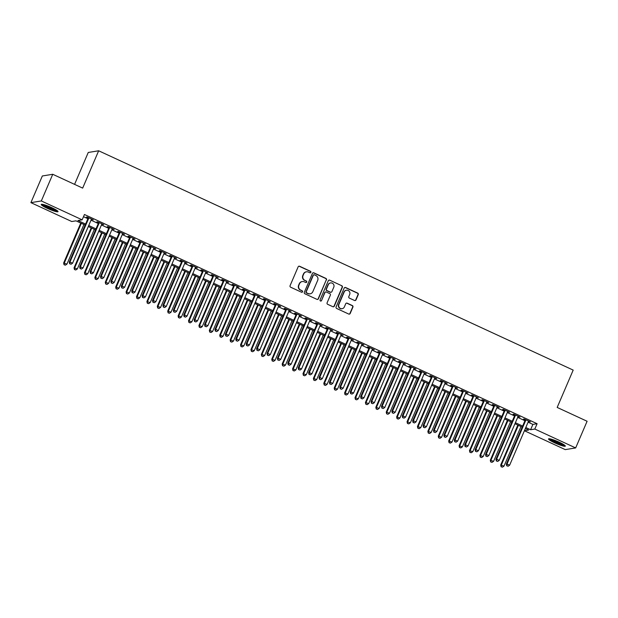 <?xml version="1.0" encoding="UTF-8"?>
<svg xmlns="http://www.w3.org/2000/svg" width="618" height="618" viewBox="0 0 618 618"><rect width="100%" height="100%" fill="white"/><g stroke="black" fill="none" stroke-linecap="round" stroke-linejoin="round"><path stroke-width="0.93" d="M310.877 272.345A0.803 0.78 80.8 0 0 310.475 271.279L299.622 266.265A1.151 1.112 80.8 0 0 298.154 266.837L290.074 285.686A1.151 1.112 80.8 0 0 290.645 287.2L301.499 292.221A0.803 0.78 80.8 0 0 302.534 291.812A0.803 0.78 80.8 0 0 302.132 290.754L300.727 290.105A3.677 3.569 80.8 0 1 298.896 285.246L299.568 283.67A3.677 3.569 80.8 0 1 304.272 281.831L305.678 282.48A0.803 0.78 80.8 0 0 306.706 282.078A0.803 0.78 80.8 0 0 306.304 281.012L304.898 280.363A3.677 3.569 80.8 0 1 303.067 275.504L303.739 273.936A3.677 3.569 80.8 0 1 308.444 272.098L309.85 272.747A0.803 0.78 80.8 0 0 310.877 272.345M310.151 272.816A0.803 0.78 80.8 0 0 310.197 271.325L299.344 266.312A1.151 1.112 80.8 0 0 298.849 266.204M301.8 292.291A0.803 0.78 80.8 0 0 301.847 290.8L300.727 290.105M305.972 282.55A0.803 0.78 80.8 0 0 306.018 281.059L304.898 280.363M554.74 442.874A9.131 1.221 23.2 0 1 548.537 438.919A9.131 1.221 23.2 0 1 559.128 442.164A9.131 1.221 23.2 0 1 565.331 446.119A9.131 1.221 23.2 0 1 554.74 442.874M47.439 208.405A9.131 1.221 23.2 0 1 41.244 204.45A9.131 1.221 23.2 0 1 51.835 207.694A9.131 1.221 23.2 0 1 58.03 211.65A9.131 1.221 23.2 0 1 47.439 208.405M354.531 300.479A1.151 1.112 80.8 0 0 355.999 299.908L358.262 294.616A1.151 1.112 80.8 0 0 357.691 293.102L345.64 287.532A1.151 1.112 80.8 0 0 344.172 288.104L336.092 306.953A1.151 1.112 80.8 0 0 336.663 308.467L348.714 314.044A1.151 1.112 80.8 0 0 350.19 313.465L352.924 307.076A1.151 1.112 80.8 0 0 352.353 305.562L347.192 303.175A1.151 1.112 80.8 0 0 345.725 303.747L344.365 306.914A3.075 2.982 80.8 0 1 339.274 307.517A3.075 2.982 80.8 0 1 338.903 304.396L344.218 291.982A3.075 2.982 80.8 0 1 349.309 291.387A3.075 2.982 80.8 0 1 349.68 294.508L348.799 296.578A1.151 1.112 80.8 0 0 349.371 298.1L354.531 300.479M85.153 225.076L75.968 220.835L71.742 221.522L30.9 202.642L42.333 175.976L52.746 174.284L82.665 188.111L98.664 150.784L573.187 370.097L557.181 407.432L587.1 421.26L575.667 447.926L565.254 449.618L524.412 430.738L528.629 430.051L525.354 428.537M52.746 174.284L41.321 200.95L82.163 219.83L77.938 220.518L85.593 224.056M528.081 422.179L532.886 424.396L537.112 423.716L84.45 214.5L82.163 219.83M537.112 423.716L534.825 429.046L575.667 447.926M326.497 279.939A1.151 1.112 80.8 0 0 325.925 278.417L313.874 272.847A1.151 1.112 80.8 0 0 312.399 273.426L304.326 292.268A1.151 1.112 80.8 0 0 304.898 293.789L316.949 299.359A1.151 1.112 80.8 0 0 318.417 298.78L326.219 279.985A1.151 1.112 80.8 0 0 325.647 278.463L313.589 272.893A1.151 1.112 80.8 0 0 313.102 272.793M329.757 280.186L341.808 285.763A1.151 1.112 80.8 0 1 342.38 287.277L334.307 306.126A1.151 1.112 80.8 0 1 332.832 306.698L327.679 304.319A1.151 1.112 80.8 0 1 327.1 302.797L330.375 295.157A1.151 1.112 80.8 0 0 329.803 293.635L326.381 292.051A1.151 1.112 80.8 0 0 324.913 292.631L321.507 300.587A0.803 0.78 80.8 0 1 320.17 300.742A0.803 0.78 80.8 0 1 320.07 299.923L328.282 280.765A1.151 1.112 80.8 0 1 329.757 280.186L341.808 285.763M91.356 219.405L93.333 219.877L87.092 216.995L86.389 217.103L88.204 217.945M101.761 224.21L103.739 224.689L97.497 221.8L96.794 221.916L98.61 222.758M112.167 229.023L114.145 229.494L107.903 226.613L107.2 226.729L109.015 227.571M122.573 233.836L124.55 234.307L118.308 231.426L117.605 231.534L119.428 232.376M132.978 238.641L134.956 239.12L128.714 236.231L128.011 236.346L129.834 237.188M143.384 243.453L145.361 243.925L139.12 241.043L138.417 241.159L140.24 241.993M153.789 248.258L155.767 248.737L149.525 245.848L148.822 245.964L150.645 246.806M164.195 253.071L166.172 253.55L159.931 250.661L159.228 250.777L161.051 251.619M174.6 257.884L176.586 258.355L170.336 255.473L169.633 255.582L171.456 256.424M185.006 262.689L186.991 263.168L180.742 260.278L180.039 260.394L181.862 261.236M195.419 267.501L197.397 267.973L191.147 265.091L190.444 265.207L192.268 266.041M205.825 272.306L207.802 272.785L201.553 269.896L200.85 270.012L202.673 270.854M216.23 277.119L218.208 277.598L211.966 274.709L211.256 274.825L213.079 275.667M226.636 281.932L228.614 282.403L222.372 279.521L221.661 279.63L223.484 280.472M237.042 286.737L239.019 287.216L232.777 284.326L232.074 284.442L233.89 285.284M247.447 291.549L249.425 292.02L243.183 289.139L242.48 289.255L244.295 290.089M257.853 296.354L259.83 296.833L253.589 293.944L252.886 294.06L254.701 294.902M268.258 301.167L270.236 301.646L263.994 298.757L263.291 298.873L265.107 299.715M278.664 305.98L280.642 306.451L274.4 303.569L273.697 303.677L275.52 304.519M289.07 310.784L291.047 311.263L284.805 308.374L284.102 308.49L285.925 309.332M299.475 315.597L301.453 316.068L295.211 313.187L294.508 313.303L296.331 314.137M309.881 320.402L311.858 320.881L305.616 317.992L304.913 318.108L306.737 318.95M320.286 325.215L322.264 325.694L316.022 322.805L315.319 322.92L317.142 323.762M330.692 330.027L332.669 330.499L326.428 327.617L325.725 327.725L327.548 328.567M341.097 334.832L343.083 335.311L336.833 332.422L336.13 332.538L337.953 333.38M351.511 339.645L353.488 340.116L347.239 337.235L346.536 337.351L348.359 338.185M361.916 344.45L363.894 344.929L357.644 342.04L356.941 342.156L358.764 342.998M372.322 349.263L374.299 349.742L368.05 346.852L367.347 346.968L369.17 347.81M382.727 354.075L384.705 354.547L378.463 351.665L377.752 351.773L379.576 352.615M393.133 358.88L395.111 359.359L388.869 356.47L388.158 356.586L389.981 357.428M403.539 363.693L405.516 364.164L399.274 361.283L398.571 361.399L400.387 362.241M413.944 368.498L415.922 368.977L409.68 366.088L408.977 366.204L410.792 367.046M424.35 373.311L426.327 373.79L420.085 370.9L419.383 371.016L421.198 371.858M434.755 378.123L436.733 378.595L430.491 375.713L429.788 375.821L431.603 376.663M445.161 382.928L447.138 383.407L440.897 380.518L440.194 380.634L442.017 381.476M455.566 387.741L457.544 388.212L451.302 385.331L450.599 385.447L452.422 386.289M465.972 392.546L467.95 393.025L461.708 390.136L461.005 390.252L462.828 391.094M476.378 397.359L478.355 397.837L472.113 394.948L471.41 395.064L473.233 395.906M486.783 402.171L488.761 402.642L482.519 399.761L481.816 399.869L483.639 400.711M497.189 406.976L499.174 407.455L492.925 404.566L492.222 404.682L494.045 405.524M507.594 411.789L509.58 412.26L503.33 409.379L502.627 409.495L504.45 410.337M518.008 416.594L519.985 417.073L513.736 414.184L513.033 414.299L514.856 415.141M83.507 216.702L87.88 218.718M91.024 220.178L98.285 223.531M101.429 224.983L108.691 228.336M111.835 229.796L119.096 233.148M122.24 234.601L129.502 237.961M132.646 239.413L139.907 242.766M143.059 244.226L150.313 247.579M153.465 249.031L160.719 252.383M163.87 253.844L171.124 257.196M174.276 258.648L181.53 262.009M184.682 263.461L191.935 266.814M195.087 268.274L202.341 271.626M205.493 273.079L212.746 276.431M215.898 277.891L223.152 281.244M226.304 282.696L233.565 286.057M236.709 287.509L243.971 290.862M247.115 292.322L254.377 295.674M257.521 297.127L264.782 300.479M267.926 301.939L275.188 305.292M278.332 306.744L285.593 310.105M288.737 311.557L295.999 314.91M299.143 316.37L306.404 319.722M309.556 321.175L316.81 324.527M319.962 325.987L327.216 329.34M330.367 330.792L337.621 334.153M340.773 335.605L348.027 338.958M351.178 340.418L358.432 343.77M361.584 345.223L368.838 348.575M371.99 350.035L379.243 353.388M382.395 354.84L389.657 358.201M392.801 359.653L400.062 363.005M403.206 364.466L410.468 367.818M413.612 369.27L420.873 372.623M424.018 374.083L431.279 377.436M434.423 378.888L441.685 382.248M444.829 383.701L452.09 387.053M455.234 388.513L462.496 391.866M465.64 393.318L472.901 396.671M476.053 398.131L483.307 401.484M486.459 402.936L493.712 406.296M496.864 407.749L504.118 411.101M507.27 412.561L514.524 415.914M517.675 417.366L524.929 420.719M528.413 421.406L530.391 421.885L524.141 418.996L523.438 419.112L525.261 419.954M98.664 150.784L88.25 152.468L74.569 184.373M30.9 202.642L41.321 200.95M522.202 427.084L514.948 423.732M511.797 422.272L504.543 418.919M501.391 417.467L494.137 414.106M490.986 412.654L483.732 409.301M480.58 407.841L473.326 404.489M470.174 403.036L462.921 399.684M459.769 398.224L452.515 394.871M449.363 393.419L442.102 390.058M438.958 388.606L431.696 385.253M428.552 383.793L421.291 380.441M418.147 378.988L410.885 375.636M407.741 374.176L400.479 370.823M397.335 369.371L390.074 366.01M386.93 364.558L379.668 361.206M376.524 359.746L369.263 356.393M366.111 354.941L358.857 351.58M355.705 350.128L348.452 346.775M345.3 345.323L338.046 341.963M334.894 340.51L327.64 337.158M324.489 335.698L317.235 332.345M314.083 330.893L306.829 327.532M303.677 326.08L296.424 322.727M293.272 321.275L286.018 317.915M282.866 316.462L275.605 313.11M272.461 311.65L265.199 308.297M262.055 306.845L254.794 303.484M251.65 302.032L244.388 298.679M241.244 297.227L233.983 293.867M230.838 292.414L223.577 289.062M220.433 287.602L213.171 284.249M210.027 282.797L202.766 279.436M199.614 277.984L192.36 274.631M189.208 273.179L181.955 269.819M178.803 268.366L171.549 265.014M168.397 263.554L161.143 260.201M157.992 258.749L150.738 255.388M147.586 253.936L140.332 250.584M137.181 249.124L129.927 245.771M126.775 244.319L119.513 240.966M116.369 239.506L109.108 236.153M105.964 234.701L98.702 231.341M95.558 229.888L88.297 226.536M525.794 427.509L530.599 429.734L534.825 429.046M88.737 225.508L95.999 228.861M99.143 230.321L106.404 233.674M109.548 235.126L116.81 238.478M119.954 239.939L127.215 243.291M130.367 244.743L137.621 248.104M140.773 249.556L148.026 252.909M151.178 254.369L158.432 257.721M161.584 259.174L168.838 262.526M171.989 263.986L179.243 267.339M182.395 268.791L189.649 272.152M192.801 273.604L200.054 276.957M203.206 278.417L210.468 281.769M213.612 283.222L220.873 286.574M224.017 288.034L231.279 291.387M234.423 292.839L241.684 296.2M244.828 297.652L252.09 301.005M255.234 302.465L262.495 305.817M265.64 307.27L272.901 310.622M276.045 312.082L283.307 315.435M286.458 316.887L293.712 320.248M296.864 321.7L304.118 325.053M307.27 326.513L314.523 329.865M317.675 331.318L324.929 334.67M328.081 336.13L335.335 339.483M338.486 340.935L345.74 344.296M348.892 345.748L356.146 349.1M359.297 350.56L366.551 353.913M369.703 355.365L376.965 358.718M380.109 360.178L387.37 363.531M390.514 364.983L397.776 368.343M400.92 369.796L408.181 373.148M411.325 374.608L418.587 377.961M421.731 379.413L428.992 382.766M432.136 384.226L439.398 387.579M442.542 389.031L449.804 392.391M452.955 393.844L460.209 397.196M463.361 398.656L470.615 402.009M473.767 403.461L481.02 406.814M484.172 408.274L491.426 411.627M494.578 413.079L501.831 416.439M504.983 417.892L512.237 421.244M515.389 422.704L522.643 426.057M532.886 424.396L530.599 429.734M306.42 271.812L306.134 271.858A3.677 3.569 80.8 0 0 303.453 273.983L303.739 273.936M304.62 280.41A3.677 3.569 80.8 0 1 302.781 275.551L303.453 273.983M302.248 281.553L301.963 281.599A3.677 3.569 80.8 0 0 299.282 283.716L299.568 283.67M300.441 290.151A3.677 3.569 80.8 0 1 298.61 285.284L299.282 283.716M317.443 299.46A1.151 1.112 80.8 0 0 318.139 298.826L326.219 279.985M314.369 274.832A0.803 0.78 80.8 0 0 313.341 275.234L306.25 291.781A0.803 0.78 80.8 0 0 306.652 292.839L308.127 293.527A3.677 3.569 80.8 0 0 312.832 291.688L317.683 280.379A3.677 3.569 80.8 0 0 315.852 275.52L314.369 274.832M313.929 274.771L313.643 274.817A0.803 0.78 80.8 0 0 313.056 275.28L313.341 275.234M310.151 293.805L309.873 293.851A3.677 3.569 80.8 0 1 307.849 293.573L306.366 292.886A0.803 0.78 80.8 0 1 305.964 291.827L313.056 275.28M333.326 306.798A1.151 1.112 80.8 0 0 334.021 306.173L342.102 287.324A1.151 1.112 80.8 0 0 341.53 285.802M325.748 291.966L325.47 292.013A1.151 1.112 80.8 0 0 324.635 292.677L321.507 300.587M320.773 301.059A0.803 0.78 80.8 0 0 321.221 300.634M333.774 287.223A3.075 2.982 80.8 0 0 330.553 282.928A3.075 2.982 80.8 0 0 328.312 284.697L326.443 289.07A1.151 1.112 80.8 0 0 327.015 290.584L330.437 292.167A1.151 1.112 80.8 0 0 331.905 291.596L333.774 287.223M330.553 282.928L330.275 282.967A3.075 2.982 80.8 0 0 328.034 284.743L328.312 284.697M331.07 292.26L330.784 292.299A1.151 1.112 80.8 0 1 330.151 292.214L326.729 290.63A1.151 1.112 80.8 0 1 326.157 289.116L328.034 284.743M329.471 280.232A1.151 1.112 80.8 0 0 328.985 280.132M346.459 290.213L346.18 290.259A3.075 2.982 80.8 0 0 343.94 292.028L344.218 291.982M342.125 308.691L341.847 308.737A3.075 2.982 80.8 0 1 338.618 304.435L343.94 292.028M349.209 314.145A1.151 1.112 80.8 0 0 349.904 313.511L352.646 307.123A1.151 1.112 80.8 0 0 352.067 305.609L346.914 303.222A1.151 1.112 80.8 0 0 346.42 303.121M355.018 300.58A1.151 1.112 80.8 0 0 355.713 299.954L357.984 294.662A1.151 1.112 80.8 0 0 357.413 293.148L345.354 287.579A1.151 1.112 80.8 0 0 344.867 287.478M80.78 223.059L63.646 263.021L66.953 264.11L83.924 224.512M81.321 223.307L64.349 262.905L64.048 264.736L65.369 265.168L64.326 264.689M66.953 264.11L65.369 265.168M64.048 264.736L63.646 263.021M88.366 217.582L69.278 262.109L69.981 261.993L88.915 217.837M69.958 263.778L71 264.257L69.958 263.778L69.981 261.993L72.584 263.198L91.51 219.035M69.278 262.109L69.68 263.824M71 264.257L72.584 263.198M56.933 210.452A7.903 1.051 23.2 0 1 48.104 207.501A7.903 1.051 23.2 0 1 42.866 204.427M44.581 204.875A7.316 0.973 -156.8 0 0 48.474 206.945A7.316 0.973 -156.8 0 0 55.427 209.517M42.094 204.303A9.077 1.213 -156.8 0 0 47.818 207.548A9.077 1.213 -156.8 0 0 57.559 210.931M564.226 444.921A7.903 1.051 23.2 0 1 557.119 442.735A7.903 1.051 23.2 0 1 550.267 439.004A7.903 1.051 23.2 0 1 550.159 438.888M549.387 438.765A9.077 1.213 -156.8 0 0 556.826 442.774A9.077 1.213 -156.8 0 0 564.852 445.393M551.882 439.336A7.316 0.973 -156.8 0 0 562.72 443.987M91.186 227.864L74.052 267.833L77.358 268.923L94.33 229.324M91.727 228.119L74.755 267.718L74.454 269.541L75.775 269.981L74.732 269.494M77.358 268.923L75.775 269.981M74.454 269.541L74.052 267.833M101.591 232.677L84.457 272.638L87.764 273.728L104.736 234.129M102.132 232.932L85.168 272.523L84.859 274.353L86.18 274.786L85.137 274.307M87.764 273.728L86.18 274.786M84.859 274.353L84.457 272.638M111.997 237.49L94.863 277.451L98.169 278.54L115.141 238.942M112.538 237.737L95.574 277.335L95.265 279.166L96.586 279.599L95.543 279.12M98.169 278.54L96.586 279.599M95.265 279.166L94.863 277.451M122.403 242.295L105.276 282.256L108.575 283.345L125.547 243.755M122.951 242.55L105.979 282.148L105.67 283.971L106.991 284.411L105.948 283.925M108.575 283.345L106.991 284.411M105.67 283.971L105.276 282.256M98.772 222.395L79.683 266.922L80.386 266.806L99.32 222.642M80.363 268.583L81.406 269.069L80.363 268.583L80.386 266.806L82.99 268.003L101.916 223.847M79.683 266.922L80.085 268.629M81.406 269.069L82.99 268.003M109.177 227.2L90.089 271.727L90.8 271.611L109.726 227.455M90.769 273.395L91.812 273.874L90.769 273.395L90.8 271.611L93.395 272.816L112.322 228.66M90.089 271.727L90.491 273.442M91.812 273.874L93.395 272.816M119.583 232.013L100.495 276.54L101.205 276.424L120.131 232.26M101.174 278.208L102.217 278.687L101.174 278.208L101.205 276.424L103.801 277.629L122.727 233.465M100.495 276.54L100.896 278.247M102.217 278.687L103.801 277.629M129.989 236.818L110.908 281.344L111.611 281.236L130.537 237.073M111.58 283.013L112.623 283.492L111.58 283.013L111.611 281.236L114.206 282.434L133.14 238.278M110.908 281.344L111.302 283.059M112.623 283.492L114.206 282.434M132.808 247.107L115.682 287.069L118.98 288.158L135.952 248.56M133.357 247.354L116.385 286.953L116.076 288.784L117.397 289.216L116.354 288.737M118.98 288.158L117.397 289.216M116.076 288.784L115.682 287.069M140.394 241.63L121.313 286.157L122.016 286.041L140.943 241.885M121.993 287.826L123.028 288.305L121.993 287.826L122.016 286.041L124.62 287.246L143.546 243.083M121.313 286.157L121.707 287.872M123.028 288.305L124.62 287.246M143.214 251.912L126.087 291.881L129.394 292.971L146.358 253.372M143.762 252.167L126.79 291.766L126.481 293.589L127.802 294.029L126.767 293.542M129.394 292.971L127.802 294.029M126.481 293.589L126.087 291.881M150.8 246.443L131.719 290.97L132.422 290.854L151.348 246.69M132.399 292.631L133.434 293.117L132.399 292.631L132.422 290.854L135.025 292.051L153.952 247.895M131.719 290.97L132.113 292.677M133.434 293.117L135.025 292.051M153.619 256.725L136.493 296.686L139.799 297.776L156.771 258.177M154.168 256.98L137.196 296.57L136.887 298.401L138.208 298.834L137.173 298.355M139.799 297.776L138.208 298.834M136.887 298.401L136.493 296.686M161.205 251.248L142.125 295.775L142.828 295.659L161.754 251.503M142.804 297.443L143.839 297.922L142.804 297.443L142.828 295.659L145.431 296.864L164.357 252.708M142.125 295.775L142.519 297.49M143.839 297.922L145.431 296.864M164.025 261.538L146.899 301.499L150.205 302.588L167.177 262.99M164.573 261.785L147.602 301.383L147.293 303.214L148.614 303.647L147.578 303.168M150.205 302.588L148.614 303.647M147.293 303.214L146.899 301.499M171.611 256.061L152.53 300.587L153.233 300.472L172.159 256.315M153.21 302.256L154.245 302.735L153.21 302.256L153.233 300.472L155.836 301.677L174.763 257.513M152.53 300.587L152.924 302.295M154.245 302.735L155.836 301.677M174.43 266.343L157.304 306.304L160.61 307.393L177.582 267.803M174.979 266.597L158.007 306.196L157.698 308.019L159.019 308.459L157.984 307.973M160.61 307.393L159.019 308.459M157.698 308.019L157.304 306.304M184.836 271.155L167.71 311.117L171.016 312.206L187.988 272.608M185.385 271.402L168.413 311.001L168.104 312.832L169.425 313.264L168.39 312.785M171.016 312.206L169.425 313.264M168.104 312.832L167.71 311.117M195.242 275.96L178.115 315.929L181.422 317.019L198.393 277.42M195.79 276.215L178.818 315.813L178.509 317.637L179.838 318.077L178.795 317.59M181.422 317.019L179.838 318.077M178.509 317.637L178.115 315.929M205.647 280.773L188.521 320.734L191.827 321.824L208.799 282.225M206.196 281.028L189.224 320.618L188.915 322.449L190.244 322.882L189.201 322.403M191.827 321.824L190.244 322.882M188.915 322.449L188.521 320.734M216.053 285.586L198.926 325.547L202.233 326.636L219.205 287.038M216.601 285.833L199.629 325.431L199.328 327.262L200.649 327.694L199.606 327.216M202.233 326.636L200.649 327.694M199.328 327.262L198.926 325.547M226.458 290.39L209.332 330.352L212.638 331.441L229.61 291.851M227.007 290.645L210.035 330.244L209.734 332.067L211.055 332.507L210.012 332.02M212.638 331.441L211.055 332.507M209.734 332.067L209.332 330.352M236.864 295.203L219.738 335.165L223.044 336.254L240.016 296.655M237.412 295.458L220.441 335.049L220.139 336.88L221.46 337.312L220.417 336.833M223.044 336.254L221.46 337.312M220.139 336.88L219.738 335.165M247.277 300.008L230.143 339.977L233.449 341.066L250.421 301.468M247.818 300.263L230.846 339.861L230.545 341.684L231.866 342.125L230.823 341.646M233.449 341.066L231.866 342.125M230.545 341.684L230.143 339.977M257.683 304.821L240.549 344.782L243.855 345.871L260.827 306.273M258.224 305.076L241.252 344.666L240.95 346.497L242.271 346.93L241.229 346.451M243.855 345.871L242.271 346.93M240.95 346.497L240.549 344.782M268.088 309.633L250.954 349.595L254.261 350.684L271.232 311.086M268.629 309.881L251.665 349.479L251.356 351.31L252.677 351.742L251.634 351.263M254.261 350.684L252.677 351.742M251.356 351.31L250.954 349.595M278.494 314.438L261.36 354.4L264.666 355.489L281.638 315.898M279.042 314.693L262.071 354.292L261.762 356.115L263.083 356.555L262.04 356.068M264.666 355.489L263.083 356.555M261.762 356.115L261.36 354.4M288.9 319.251L271.773 359.212L275.072 360.302L292.044 320.703M289.448 319.506L272.476 359.097L272.167 360.927L273.488 361.36L272.445 360.881M275.072 360.302L273.488 361.36M272.167 360.927L271.773 359.212M182.016 260.866L162.936 305.392L163.639 305.284L182.565 261.12M163.615 307.061L164.651 307.54L163.615 307.061L163.639 305.284L166.242 306.482L185.168 262.326M162.936 305.392L163.33 307.107M164.651 307.54L166.242 306.482M192.422 265.678L173.341 310.205L174.044 310.089L192.97 265.933M174.021 311.874L175.064 312.353L174.021 311.874L174.044 310.089L176.648 311.294L195.574 267.13M173.341 310.205L173.735 311.92M175.064 312.353L176.648 311.294M202.828 270.491L183.747 315.018L184.45 314.902L203.376 270.738M184.427 316.679L185.47 317.165L184.427 316.679L184.45 314.902L187.053 316.099L205.979 271.943M183.747 315.018L184.141 316.725M185.47 317.165L187.053 316.099M213.233 275.296L194.152 319.823L194.855 319.707L213.782 275.551M194.832 321.491L195.875 321.97L194.832 321.491L194.855 319.707L197.459 320.912L216.385 276.756M194.152 319.823L194.546 321.538M195.875 321.97L197.459 320.912M223.646 280.108L204.558 324.635L205.261 324.52L224.187 280.363M205.238 326.304L206.281 326.783L205.238 326.304L205.261 324.52L207.864 325.725L226.791 281.561M204.558 324.635L204.96 326.35M206.281 326.783L207.864 325.725M234.052 284.913L214.964 329.44L215.667 329.332L234.593 285.168M215.643 331.109L216.686 331.588L215.643 331.109L215.667 329.332L218.27 330.53L237.196 286.373M214.964 329.44L215.365 331.155M216.686 331.588L218.27 330.53M244.458 289.726L225.369 334.253L226.072 334.137L244.998 289.981M226.049 335.922L227.092 336.401L226.049 335.922L226.072 334.137L228.675 335.342L247.602 291.178M225.369 334.253L225.771 335.968M227.092 336.401L228.675 335.342M254.863 294.539L235.775 339.066L236.478 338.95L255.412 294.786M236.455 340.727L237.497 341.213L236.455 340.727L236.478 338.95L239.081 340.147L258.007 295.991M235.775 339.066L236.176 340.773M237.497 341.213L239.081 340.147M265.269 299.344L246.18 343.871L246.891 343.755L265.817 299.599M246.86 345.539L247.903 346.018L246.86 345.539L246.891 343.755L249.487 344.96L268.413 300.804M246.18 343.871L246.582 345.586M247.903 346.018L249.487 344.96M275.674 304.156L256.586 348.683L257.297 348.567L276.223 304.411M257.266 350.352L258.309 350.831L257.266 350.352L257.297 348.567L259.892 349.773L278.818 305.609M256.586 348.683L256.988 350.398M258.309 350.831L259.892 349.773M286.08 308.961L266.999 353.488L267.702 353.38L286.628 309.216M267.671 355.157L268.714 355.636L267.671 355.157L267.702 353.38L270.298 354.577L289.224 310.421M266.999 353.488L267.393 355.203M268.714 355.636L270.298 354.577M296.486 313.774L277.405 358.301L278.108 358.185L297.034 314.029M278.077 359.97L279.12 360.449L278.077 359.97L278.108 358.185L280.703 359.39L299.637 315.226M277.405 358.301L277.799 360.016M279.12 360.449L280.703 359.39M299.305 324.056L282.179 364.025L285.477 365.114L302.449 325.516M299.854 324.311L282.882 363.909L282.573 365.732L283.894 366.173L282.851 365.694M285.477 365.114L283.894 366.173M282.573 365.732L282.179 364.025M309.711 328.869L292.584 368.83L295.891 369.919L312.855 330.321M310.259 329.124L293.287 368.714L292.978 370.545L294.299 370.978L293.264 370.499M295.891 369.919L294.299 370.978M292.978 370.545L292.584 368.83M320.116 333.681L302.99 373.643L306.296 374.732L323.268 335.134M320.665 333.929L303.693 373.527L303.384 375.358L304.705 375.79L303.67 375.311M306.296 374.732L304.705 375.79M303.384 375.358L302.99 373.643M330.522 338.486L313.396 378.448L316.702 379.537L333.674 339.946M331.07 338.741L314.099 378.34L313.789 380.163L315.11 380.603L314.075 380.116M316.702 379.537L315.11 380.603M313.789 380.163L313.396 378.448M306.891 318.587L287.81 363.114L288.513 362.998L307.44 318.834M288.49 364.774L289.525 365.261L288.49 364.774L288.513 362.998L291.117 364.195L310.043 320.039M287.81 363.114L288.204 364.821M289.525 365.261L291.117 364.195M317.297 323.392L298.216 367.919L298.919 367.803L317.845 323.647M298.896 369.587L299.931 370.066L298.896 369.587L298.919 367.803L301.522 369.008L320.448 324.852M298.216 367.919L298.61 369.634M299.931 370.066L301.522 369.008M327.702 328.204L308.621 372.731L309.324 372.615L328.251 328.459M309.301 374.4L310.336 374.879L309.301 374.4L309.324 372.615L311.928 373.82L330.854 329.657M308.621 372.731L309.015 374.446M310.336 374.879L311.928 373.82M338.108 333.009L319.027 377.536L319.73 377.428L338.656 333.264M319.707 379.205L320.742 379.684L319.707 379.205L319.73 377.428L322.333 378.625L341.26 334.469M319.027 377.536L319.421 379.251M320.742 379.684L322.333 378.625M340.927 343.299L323.801 383.26L327.107 384.35L344.079 344.751M341.476 343.554L324.504 383.145L324.195 384.975L325.516 385.408L324.481 384.929M327.107 384.35L325.516 385.408M324.195 384.975L323.801 383.26M348.513 337.822L329.433 382.349L330.136 382.233L349.062 338.077M330.112 384.017L331.148 384.496L330.112 384.017L330.136 382.233L332.739 383.438L351.665 339.274M329.433 382.349L329.827 384.064M331.148 384.496L332.739 383.438M351.333 348.104L334.207 388.073L337.513 389.162L354.485 349.564M351.881 348.359L334.91 387.957L334.601 389.78L335.929 390.221L334.886 389.742M337.513 389.162L335.929 390.221M334.601 389.78L334.207 388.073M358.919 342.635L339.838 387.162L340.541 387.046L359.467 342.882M340.518 388.822L341.561 389.309L340.518 388.822L340.541 387.046L343.144 388.243L362.071 344.087M339.838 387.162L340.232 388.869M341.561 389.309L343.144 388.243M361.739 352.917L344.612 392.878L347.919 393.967L364.89 354.369M362.287 353.172L345.315 392.762L345.006 394.593L346.335 395.026L345.292 394.547M347.919 393.967L346.335 395.026M345.006 394.593L344.612 392.878M369.325 347.44L350.244 391.966L350.947 391.851L369.873 347.695M350.924 393.635L351.966 394.114L350.924 393.635L350.947 391.851L353.55 393.056L372.476 348.9M350.244 391.966L350.638 393.681M351.966 394.114L353.55 393.056M372.144 357.729L355.018 397.691L358.324 398.78L375.296 359.182M372.693 357.976L355.721 397.575L355.412 399.406L356.74 399.838L355.698 399.359M358.324 398.78L356.74 399.838M355.412 399.406L355.018 397.691M379.738 352.252L360.649 396.779L361.352 396.663L380.279 352.507M361.329 398.448L362.372 398.927L361.329 398.448L361.352 396.663L363.956 397.868L382.882 353.705M360.649 396.779L361.051 398.494M362.372 398.927L363.956 397.868M382.55 362.534L365.423 402.496L368.73 403.585L385.702 363.994M383.098 362.789L366.126 402.388L365.825 404.211L367.146 404.651L366.103 404.164M368.73 403.585L367.146 404.651M365.825 404.211L365.423 402.496M390.143 357.057L371.055 401.584L371.758 401.476L390.684 357.312M371.735 403.253L372.778 403.732L371.735 403.253L371.758 401.476L374.361 402.673L393.287 358.517M371.055 401.584L371.457 403.299M372.778 403.732L374.361 402.673M392.955 367.347L375.829 407.308L379.135 408.398L396.107 368.799M393.504 367.602L376.532 407.192L376.231 409.023L377.552 409.456L376.509 408.977M379.135 408.398L377.552 409.456M376.231 409.023L375.829 407.308M400.549 361.87L381.46 406.397L382.163 406.281L401.09 362.125M382.14 408.065L383.183 408.544L382.14 408.065L382.163 406.281L384.767 407.486L403.693 363.322M381.46 406.397L381.862 408.112M383.183 408.544L384.767 407.486M403.361 372.152L386.235 412.121L389.541 413.21L406.513 373.612M403.909 372.407L386.938 412.005L386.636 413.828L387.957 414.269L386.914 413.79M389.541 413.21L387.957 414.269M386.636 413.828L386.235 412.121M410.955 366.683L391.866 411.209L392.569 411.094L411.495 366.93M392.546 412.87L393.589 413.357L392.546 412.87L392.569 411.094L395.172 412.291L414.099 368.135M391.866 411.209L392.268 412.917M393.589 413.357L395.172 412.291M413.774 376.965L396.64 416.926L399.946 418.015L416.918 378.417M414.315 377.219L397.343 416.818L397.042 418.641L398.363 419.074L397.32 418.595M399.946 418.015L398.363 419.074M397.042 418.641L396.64 416.926M421.36 371.488L402.272 416.014L402.975 415.899L421.909 371.742M402.951 417.683L403.994 418.162L402.951 417.683L402.975 415.899L405.578 417.104L424.504 372.948M402.272 416.014L402.673 417.729M403.994 418.162L405.578 417.104M424.18 381.777L407.046 421.739L410.352 422.828L427.324 383.23M424.72 382.024L407.749 421.623L407.447 423.454L408.768 423.886L407.725 423.407M410.352 422.828L408.768 423.886M407.447 423.454L407.046 421.739M431.766 376.3L412.677 420.827L413.388 420.711L432.314 376.555M413.357 422.496L414.4 422.975L413.357 422.496L413.388 420.711L415.984 421.916L434.91 377.752M412.677 420.827L413.079 422.542M414.4 422.975L415.984 421.916M434.585 386.582L417.451 426.544L420.758 427.633L437.729 388.042M435.126 386.837L418.162 426.435L417.853 428.259L419.174 428.699L418.131 428.212M420.758 427.633L419.174 428.699M417.853 428.259L417.451 426.544M442.171 381.105L423.083 425.632L423.793 425.524L442.72 381.36M423.763 427.301L424.805 427.78L423.763 427.301L423.793 425.524L426.389 426.721L445.315 382.565M423.083 425.632L423.485 427.347M424.805 427.78L426.389 426.721M444.991 391.395L427.857 431.356L431.163 432.445L448.135 392.847M445.539 391.65L428.568 431.24L428.259 433.071L429.58 433.504L428.537 433.025M431.163 432.445L429.58 433.504M428.259 433.071L427.857 431.356M452.577 385.918L433.496 430.445L434.199 430.329L453.125 386.173M434.168 432.113L435.211 432.592L434.168 432.113L434.199 430.329L436.795 431.534L455.729 387.37M433.496 430.445L433.89 432.16M435.211 432.592L436.795 431.534M455.396 396.2L438.27 436.169L441.569 437.258L458.541 397.66M455.945 396.455L438.973 436.053L438.664 437.876L439.985 438.316L438.942 437.838M441.569 437.258L439.985 438.316M438.664 437.876L438.27 436.169M462.982 390.731L443.902 435.257L444.605 435.142L463.531 390.978M444.574 436.918L445.617 437.405L444.574 436.918L444.605 435.142L447.208 436.339L466.134 392.183M443.902 435.257L444.296 436.965M445.617 437.405L447.208 436.339M465.802 401.012L448.676 440.974L451.982 442.063L468.946 402.465M466.351 401.267L449.379 440.866L449.07 442.689L450.391 443.121L449.356 442.642M451.982 442.063L450.391 443.121M449.07 442.689L448.676 440.974M473.388 395.535L454.307 440.062L455.01 439.946L473.936 395.79M454.987 441.731L456.022 442.21L454.987 441.731L455.01 439.946L457.614 441.152L476.54 396.995M454.307 440.062L454.701 441.777M456.022 442.21L457.614 441.152M476.208 405.825L459.081 445.787L462.388 446.876L479.352 407.277M476.756 406.072L459.784 445.671L459.475 447.502L460.796 447.934L459.761 447.455M462.388 446.876L460.796 447.934M459.475 447.502L459.081 445.787M483.794 400.348L464.713 444.875L465.416 444.759L484.342 400.603M465.393 446.544L466.428 447.023L465.393 446.544L465.416 444.759L468.019 445.964L486.945 401.8M464.713 444.875L465.107 446.59M466.428 447.023L468.019 445.964M486.613 410.63L469.487 450.592L472.793 451.681L489.765 412.09M487.162 410.885L470.19 450.483L469.881 452.306L471.202 452.747L470.167 452.26M472.793 451.681L471.202 452.747M469.881 452.306L469.487 450.592M494.199 405.153L475.118 449.68L475.821 449.572L494.748 405.408M475.798 451.349L476.833 451.828L475.798 451.349L475.821 449.572L478.425 450.769L497.351 406.613M475.118 449.68L475.512 451.395M476.833 451.828L478.425 450.769M497.019 415.443L479.892 455.404L483.199 456.493L500.171 416.895M497.567 415.698L480.595 455.288L480.286 457.119L481.607 457.552L480.572 457.073M483.199 456.493L481.607 457.552M480.286 457.119L479.892 455.404M504.605 409.966L485.524 454.493L486.227 454.377L505.153 410.221M486.204 456.161L487.239 456.64L486.204 456.161L486.227 454.377L488.83 455.582L507.757 411.418M485.524 454.493L485.918 456.208M487.239 456.64L488.83 455.582M507.424 420.248L490.298 460.217L493.604 461.306L510.576 421.708M507.973 420.503L491.001 460.101L490.692 461.924L492.013 462.364L490.978 461.885M493.604 461.306L492.013 462.364M490.692 461.924L490.298 460.217M515.01 414.778L495.93 459.305L496.633 459.189L515.559 415.026M496.609 460.966L497.652 461.453L496.609 460.966L496.633 459.189L499.236 460.387L518.162 416.231M495.93 459.305L496.324 461.013M497.652 461.453L499.236 460.387M517.83 425.06L500.704 465.022L504.01 466.111L520.982 426.513M518.378 425.315L501.407 464.914L501.098 466.737L502.426 467.169L501.383 466.69M504.01 466.111L502.426 467.169M501.098 466.737L500.704 465.022M525.416 419.583L506.335 464.11L507.038 463.994L525.964 419.838M507.015 465.779L508.058 466.258L507.015 465.779L507.038 463.994L509.641 465.2L528.568 421.043M506.335 464.11L506.729 465.825M508.058 466.258L509.641 465.2"/></g></svg>
